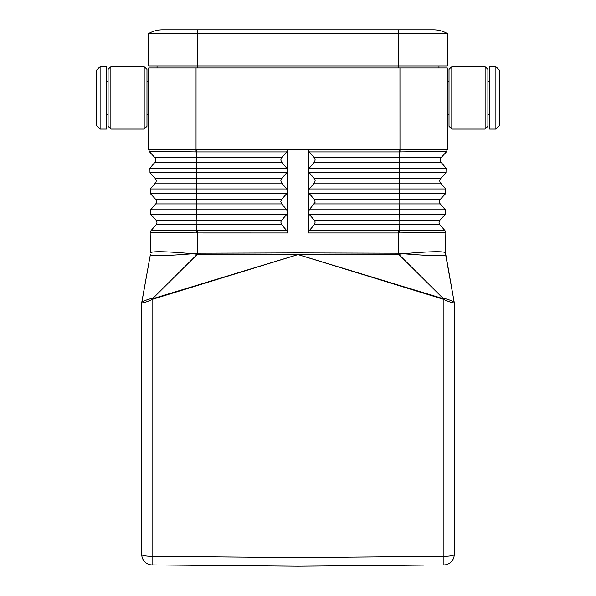 <?xml version="1.0" encoding="UTF-8"?>
<svg xmlns="http://www.w3.org/2000/svg" width="596" height="596" viewBox="0 0 596 596"><rect width="100%" height="100%" fill="white"/><g stroke="black" fill="none" stroke-linecap="round" stroke-linejoin="round"><path stroke-width="0.89" d="M453.228 296.748L445.488 252.711C443.26 251.102 429.18 251.438 403.246 253.732L398.158 253.196L398.702 254.283L443.498 298.775L443.215 299.214L298 254.574L398.702 254.283L403.246 253.732C429.768 255.87 443.901 256.205 445.652 254.738L454.174 302.03C453.407 301.345 450.285 300.175 444.817 298.529L443.498 298.775L298 254.574L197.298 254.283L197.842 253.196L192.754 253.732L197.298 254.283L152.501 298.775L298 254.574L298 252.905L197.842 253.196L197.514 230.63L286.728 230.63L281.468 224.469L280.843 222.062L281.468 220.408L286.728 214.433L287.585 212.079L286.728 209.799L281.468 203.638L280.828 201.597L281.468 199.578L286.728 193.603L287.585 191.361L287.585 170.404L286.728 172.773L281.468 178.74L280.828 180.767L281.468 182.808L286.728 188.969L287.585 191.242L287.585 232.962L286.728 230.63M148.709 149.581L148.709 67.989L447.291 67.989L447.291 149.633L446.367 151.935L441.085 157.635A3.472 3.472 0 0 0 441.01 162.261L446.084 168.139L446.002 172.773L440.727 178.465A3.472 3.472 0 0 0 440.645 183.091L445.719 188.969L445.637 193.603L440.362 199.295A3.472 3.472 0 0 0 440.28 203.929L445.354 209.799L445.272 214.433L439.997 220.125A3.472 3.472 0 0 0 439.915 224.759L444.988 230.63L445.83 232.962L445.488 252.711L445.83 232.954C446.032 232.567 424.225 232.567 399.275 232.954L398.508 232.962L398.158 253.196L298 252.905L298 149.581L196.039 149.633L287.585 149.641L287.585 170.404L286.728 168.139L281.468 161.978L280.828 159.937L281.468 157.91L286.728 151.943L287.585 149.641M148.709 149.633L149.633 151.935L148.709 149.641L149.633 151.935L154.915 157.635A3.472 3.472 0 0 1 154.99 162.261L149.916 168.139L149.998 172.773L155.273 178.465A3.472 3.472 0 0 1 155.355 183.091L150.281 188.969L150.363 193.603L155.638 199.295A3.472 3.472 0 0 1 155.72 203.929L150.646 209.799L286.728 209.799M286.728 193.603L196.784 193.603L196.784 188.969L150.281 188.969L150.363 193.603L196.784 193.603L196.792 214.433L150.728 214.433L150.646 209.799L150.728 214.433L156.003 220.125A3.472 3.472 0 0 1 156.085 224.759L196.933 224.759L196.725 232.954C171.775 232.567 149.969 232.567 150.17 232.954L150.512 252.711C152.74 251.102 166.82 251.438 192.754 253.732C166.232 255.87 152.099 256.205 150.348 254.738L141.826 302.03C142.593 301.345 145.715 300.175 151.183 298.529L152.785 299.214L298 254.574L298 557.595L152.092 556.321A10.415 1.81 180 0 1 141.766 554.511L141.766 302.649C142.608 303.282 146.05 302.232 152.092 299.497L151.183 298.529L148.709 299.296M157.046 67.989L157.046 65.91M423.823 565.105L298 566.2L423.823 565.105L298 566.2L152.092 564.926A10.415 10.415 0 0 1 141.766 554.511A10.415 10.415 0 0 0 152.092 564.926L152.092 299.497L152.785 299.214M298 566.2L298 557.595L443.908 556.321L443.908 564.926A10.415 10.415 0 0 0 454.234 554.511L454.234 302.649C453.392 303.282 449.95 302.232 443.908 299.497L444.817 298.529L447.291 299.296M444.988 230.63L445.83 232.962L444.988 230.63C442.113 230.205 426.848 230.205 399.201 230.63L309.272 230.63L314.532 224.469L315.157 222.062L314.532 220.408L309.272 214.433L308.415 212.183L308.415 232.962L309.272 230.63M454.234 554.511A10.415 1.81 0 0 1 443.908 556.321L443.908 299.497L443.215 299.214M149.194 149.603L152.688 149.559M171.328 149.544L175.388 149.551M150.348 254.738L141.766 302.649M150.17 232.962L151.011 230.63L150.17 232.962L151.011 230.63L156.085 224.759A3.472 3.472 0 0 0 156.003 220.125L196.933 220.125L196.933 224.759L281.692 224.759M196.725 232.954L287.585 232.962M148.776 149.596L196.039 149.633L196.024 151.935L196.769 151.943L196.904 157.635L281.692 157.635M192.545 149.589L196.039 149.559L196.047 67.989M447.223 149.596L399.26 149.641L399.231 151.943L309.272 151.943L308.415 149.641L308.415 170.538L309.272 168.139L314.532 161.978L315.172 159.937L314.532 157.91L309.272 151.943M403.455 149.589L298 149.581L298 67.989M399.953 67.989L399.976 151.935L399.231 151.943L399.097 157.635L314.308 157.635M308.415 212.183L308.415 170.538L309.272 172.773L314.532 178.74L315.172 180.767L314.532 182.808L309.272 188.969L308.415 191.242L309.272 193.603L314.725 199.876L315.098 202.312L309.272 209.799L308.415 212.183M454.234 302.656L454.174 302.038M438.954 67.989L438.954 65.91M398.687 67.989L398.687 33.518L148.709 33.518A27.774 27.774 0 0 1 162.596 29.8L162.596 29.8A27.774 27.774 0 0 0 148.709 33.518L148.709 65.91L447.291 65.91L447.291 33.518A27.774 27.774 0 0 0 433.404 29.8A27.774 27.774 0 0 1 447.291 33.518L398.687 33.518L398.687 29.8L162.596 29.8A27.774 27.774 0 0 0 148.709 33.518A27.774 27.774 0 0 1 162.596 29.8L433.404 29.8A27.774 27.774 0 0 1 447.291 33.518A27.774 27.774 0 0 0 433.404 29.8L398.687 29.8M444.839 149.574L444.124 149.566M489.644 66.603L489.644 129.094L495.894 129.094L495.894 66.603L489.644 66.603M495.894 66.603L499.366 70.075L499.366 125.622L495.894 129.094M106.356 97.848L106.356 66.603L100.106 66.603L100.106 129.094L106.356 129.094L106.356 97.848M100.106 129.094L96.634 125.622L96.634 70.075L100.106 66.603M146.974 69.382L146.974 126.315L144.195 129.094L144.195 66.603L146.974 69.382M110.871 129.094L108.092 126.315L108.092 69.382L110.871 66.603L110.871 129.094L144.195 129.094M451.805 66.603L449.026 69.382L449.026 126.315L451.805 129.094L485.129 129.094L485.129 66.603L451.805 66.603L451.805 129.094M485.129 66.603L487.908 69.382L487.908 126.315L485.129 129.094M281.692 199.295L155.638 199.295A3.472 3.472 0 0 1 155.72 203.929L281.692 203.929M286.728 172.773L196.777 172.773L196.777 168.139L149.916 168.139L149.998 172.773L196.777 172.773L196.911 178.465L155.273 178.465A3.472 3.472 0 0 1 155.355 183.091L281.692 183.091M286.728 168.139L196.777 168.139L196.904 157.635L154.915 157.635A3.472 3.472 0 0 1 154.99 162.261L281.692 162.261M197.313 67.989L197.313 29.8M281.692 220.125L196.933 220.125L196.792 214.433L286.728 214.433M149.633 151.935C149.037 151.518 171.007 151.518 196.024 151.935M196.74 149.641L196.769 151.943L286.728 151.943M286.728 188.969L196.784 188.969L196.911 178.465L281.692 178.465M151.011 230.63C153.887 230.205 169.152 230.205 196.799 230.63L197.514 230.63M446.367 151.935L447.291 149.633L446.367 151.935C446.963 151.518 424.993 151.518 399.976 151.935M308.415 232.962L398.508 232.962L398.486 230.63M399.26 149.641L308.415 149.641M439.997 220.125L399.067 220.125L399.208 209.799L445.354 209.799L445.272 214.433L309.272 214.433M445.637 193.603L399.216 193.603L399.074 199.295L440.362 199.295A3.472 3.472 0 0 0 440.28 203.929L399.074 203.929L399.208 209.799L309.272 209.799M439.915 224.759L399.067 224.759L399.067 220.125L314.308 220.125M314.308 224.759L399.067 224.759L399.275 232.954M314.308 199.295L399.074 199.295L399.074 203.929L314.308 203.929M314.308 162.261L441.01 162.261A3.472 3.472 0 0 1 441.085 157.635L399.097 157.635L399.223 168.139L309.272 168.139M309.272 193.603L399.216 193.603L399.216 188.969L309.272 188.969M314.308 183.091L440.645 183.091A3.472 3.472 0 0 1 440.727 178.465L399.089 178.465L399.216 188.969L445.719 188.969M309.272 172.773L399.223 172.773L399.223 168.139L446.084 168.139L446.002 172.773L399.223 172.773L399.089 178.465L314.308 178.465M445.652 254.738L445.488 252.711L445.652 254.738M454.189 302.083L454.234 302.604M148.709 81.183L146.974 81.183M447.291 81.183L449.026 81.183M108.092 81.183L106.356 81.183M110.871 66.603L144.195 66.603M487.908 81.183L489.644 81.183M487.908 114.514L489.644 114.514M447.291 114.514L449.026 114.514M108.092 114.514L106.356 114.514M148.709 114.514L146.974 114.514"/></g></svg>
